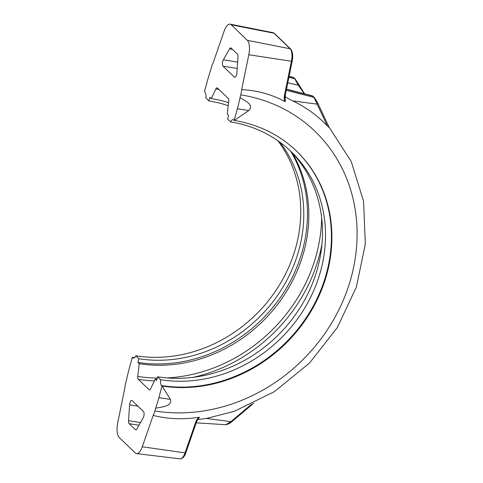 <?xml version="1.0" encoding="UTF-8"?>
<svg xmlns="http://www.w3.org/2000/svg" width="483" height="483" viewBox="0 0 483 483"><rect width="100%" height="100%" fill="white"/><g stroke="black" fill="none" stroke-linecap="round" stroke-linejoin="round"><path stroke-width="0.72" d="M228.562 102.644A141.616 125.616 -46 0 0 211.258 98.58L209.912 97.276L208.916 100.935L205.891 98.007A6.508 2.554 -80.9 0 0 204.925 92.193L204.454 91.734L207.624 80.069A81.392 31.938 -80.9 0 1 210.842 69.492L211.639 66.72A13.898 5.458 99.1 0 1 213.335 62.289L224.197 30.966A13.023 5.108 -80.9 0 1 230.077 24.15A13.023 5.108 -80.9 0 1 231.266 24.808L274.054 33.249A1.304 1.153 -46 0 1 274.586 33.526L273.022 32.675A11.363 4.456 99.1 0 1 274.054 33.249L290.12 48.771A1.304 1.153 -46 0 1 290.651 49.043L274.586 33.526M277.966 140.807A137.709 122.151 -46 0 1 276.493 289.625A137.709 122.151 -46 0 1 135.844 355.802A6.508 2.554 -80.9 0 1 133.411 358.066A6.508 2.554 -80.9 0 1 132.783 357.728L132.306 357.275A141.845 125.815 -46 0 0 134.594 357.613M198.748 417.312L199.521 417.36L198.006 418.809L196.937 420.717A1.304 0.495 19.1 0 1 196.122 420.898L198.537 417.342C182.888 419.709 167.758 419.075 153.159 415.44A13.898 5.458 -80.9 0 0 154.856 411.009L155.647 408.238C160.899 407.115 172.745 406.36 170.366 399.375L162.04 385.995A141.845 125.815 -46 0 0 312.139 309.349A141.845 125.815 -46 0 0 296.665 151.209A141.845 125.815 -46 0 0 234.183 120.46L237.358 108.79A81.392 31.938 -80.9 0 0 240.027 97.681C244.241 100.355 254.704 104.696 248.854 110.504L234.183 120.46L233.712 120.001A6.508 2.554 -80.9 0 0 233.078 119.663A6.508 2.554 -80.9 0 0 230.645 121.927A137.709 122.151 -46 0 1 291.303 151.783A137.709 122.151 -46 0 1 306.331 305.31A137.709 122.151 -46 0 1 160.604 379.723A6.508 2.554 -80.9 0 0 161.57 385.537A141.845 125.815 134 0 0 311.577 309.048A141.845 125.815 134 0 0 296.423 150.98M155.647 408.238A81.392 31.938 99.1 0 0 158.871 397.666L162.04 385.995L161.57 385.537M129.136 423.663A3.84 1.509 99.1 0 1 128.526 420.687L129.601 404.839A3.84 1.509 99.1 0 1 131.793 400.425A3.84 1.509 99.1 0 1 132.167 400.624L143.463 411.54A3.84 1.509 99.1 0 1 143.149 417.928L136.955 428.832A3.84 1.509 99.1 0 1 135.693 429.834A3.84 1.509 99.1 0 1 135.318 429.641L129.136 423.663L138.995 425.233M156.872 379.397A141.616 125.616 -46 0 1 155.23 379.149L150.599 388.803A3.254 1.28 99.1 0 1 149.392 389.914A3.254 1.28 99.1 0 1 149.078 389.745L138.265 379.3A3.254 1.28 99.1 0 1 137.782 376.42L139.231 363.693L137.878 362.383L138.875 358.73L135.844 355.802M211.258 98.58L215.889 88.932A3.254 1.28 99.1 0 1 217.102 87.815A3.254 1.28 99.1 0 1 217.416 87.984L228.23 98.429A3.254 1.28 99.1 0 1 228.713 101.315L227.264 114.036L228.616 115.346L227.62 118.999L230.645 121.927M289.776 150.334A137.709 122.151 -46 0 1 302.714 303.402A137.709 122.151 -46 0 1 157.579 376.8L156.583 380.453L155.23 379.149M160.604 379.723L157.579 376.8M153.159 415.44L142.298 446.769A13.023 5.108 99.1 0 1 136.568 453.603A13.023 5.108 99.1 0 1 135.228 452.921L119.162 437.405A13.023 5.108 99.1 0 1 117.683 422.993L124.825 388.072A13.898 5.458 -80.9 0 1 125.743 382.886L126.468 380.049A81.392 31.938 99.1 0 1 129.136 368.94L132.306 357.275M196.122 420.898L185.031 452.885A1.304 0.495 19.1 0 0 185.846 452.704L196.937 420.711A1.304 0.495 19.1 0 0 196.937 420.705M197.402 419.697L199.521 417.36M197.517 419.685L206.464 418.423L230.898 421.671L225.815 424.702C228.302 424.165 230.101 423.343 231.2 422.227L230.898 421.671L251.456 404.301M328.935 126.944L351.238 161.509L363.602 201.435L365.317 244.187L356.351 287.113L337.315 327.589L309.41 363.162L274.344 391.671L234.243 411.365L206.464 418.423M286.455 89.319L312.622 96.075A1.304 1.153 -46 0 1 313.093 96.334L312.187 95.785L313.974 97.379L327.365 125.966L329.261 127.651L317.814 103.163A1.304 0.634 -25.1 0 0 317.754 103.078L314.662 97.94M327.365 125.966C317.361 115.467 305.817 107.117 292.728 100.905L284.759 96.697M284.578 101.412L284.402 101.321C271.313 94.239 257.071 90.351 241.669 89.663L248.805 54.736A13.023 5.108 -80.9 0 0 247.332 40.331L290.12 48.771A11.363 4.456 99.1 0 1 291.412 61.341L284.119 96.998L284.578 101.412L285.332 101.533L285.133 97.21M241.669 89.663A13.898 5.458 99.1 0 1 240.751 94.843L240.027 97.681M229.54 48.898A3.84 1.509 99.1 0 1 230.802 47.895A3.84 1.509 99.1 0 1 231.176 48.095L237.358 54.066A3.84 1.509 99.1 0 1 237.968 57.042L236.893 72.891A3.84 1.509 99.1 0 1 234.702 77.304A3.84 1.509 99.1 0 1 234.327 77.105L223.031 66.189A3.84 1.509 99.1 0 1 223.345 59.807L229.54 48.898L232.498 49.369M284.119 96.998L284.879 97.035L292.167 61.371C293.241 55.787 292.734 51.675 290.651 49.043M285.332 101.533L284.753 98.508M247.332 40.331L231.266 24.808M293.906 77.799L293.429 77.54A1.304 1.153 -46 0 1 293.906 77.799L295.258 79.109A1.304 1.153 -46 0 1 295.264 79.115A1.304 1.153 -46 0 0 295.258 79.103A1.304 1.153 -46 0 0 294.787 78.844L298.252 85.123L298.832 84.591L295.469 79.405M287.777 82.853L298.252 85.123L304.242 93.744M292.728 100.905L317.168 104.147A1.304 0.634 -25.1 0 0 317.814 103.163L314.445 97.644A1.304 1.153 -46 0 0 313.974 97.379L286.256 90.291M292.293 152.942A141.616 125.616 -46 0 1 279.905 301.356A141.616 125.616 -46 0 1 139.231 363.693M290.76 151.33A141.616 125.616 -46 0 1 278.673 299.883A141.616 125.616 -46 0 1 137.878 362.383M208.916 100.935A137.709 122.151 -46 0 1 228.211 105.692M279.705 142.044A137.709 122.151 -46 0 1 280.176 291.557A137.709 122.151 -46 0 1 138.875 358.73M134.129 357.939A141.845 125.815 -46 0 1 132.783 357.728M128.526 420.687L140.493 422.595M129.601 404.839L137.897 406.161M135.318 429.641L136.103 429.761M142.298 446.769L185.031 452.885A11.363 4.456 99.1 0 1 180.032 458.85L136.568 453.603M196.696 421.411A8.036 3.152 -80.9 0 0 197.68 419.673M240.751 94.843A168.887 149.802 -46 0 1 351.207 277.375A168.887 149.802 -46 0 1 154.856 411.009M158.871 397.666L170.366 399.375M223.345 59.807L237.624 62.084M223.031 66.189L237.195 68.447M234.327 77.105L235.112 77.232M248.805 54.736L292.167 61.371M285.278 97.264A8.036 3.152 -80.9 0 0 285.441 94.27M289.088 76.429L293.429 77.54L294.787 78.844L288.9 77.346M304.592 93.835L298.808 84.567M313.093 96.334L314.445 97.644M149.748 389.847A155.617 138.029 -46 0 1 149.078 389.745M321.956 244.15A155.617 138.029 -46 0 1 193.327 377.308M154.391 380.912A155.617 138.029 -46 0 1 138.265 379.3M215.889 88.932A153.57 136.218 -46 0 1 218.932 89.452M321.672 217.887A153.57 136.218 -46 0 1 167.064 377.929M157.223 378.111A153.57 136.218 -46 0 1 137.782 376.42M237.358 108.79L248.854 110.504M185.846 452.704C184.542 456.695 182.61 458.747 180.032 458.85M225.833 424.708L196.201 422.836M231.206 422.233L253.678 403.245M284.879 97.035L284.753 98.604M273.022 32.675L230.077 24.15M304.64 93.847L295.258 79.103M312.193 95.785L286.485 89.156M293.096 77.31L289.118 76.284"/></g></svg>
